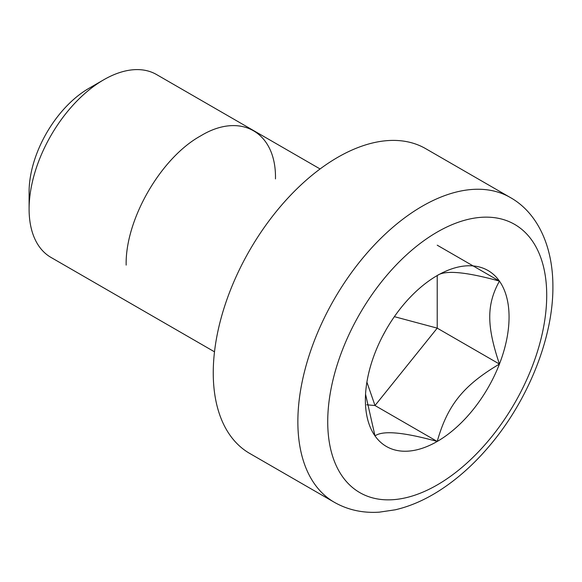 <?xml version="1.0" encoding="UTF-8"?>
<svg xmlns="http://www.w3.org/2000/svg" width="582" height="582" viewBox="0 0 582 582"><rect width="100%" height="100%" fill="white"/><g stroke="black" fill="none" stroke-linecap="round" stroke-linejoin="round"><path stroke-width="0.87" d="M320.078 168.962L156.551 74.547A105.582 60.957 120 0 0 103.756 79.77A105.582 60.957 120 0 0 29.1 209.083L29.1 191.842A84.463 48.764 -60 0 1 89.192 88.18M29.1 192.191A84.463 48.764 -60 0 1 29.1 191.842L29.1 209.083A105.582 60.957 120 0 0 50.969 257.411L214.503 351.826M213.252 372.873A175.968 101.595 120 0 0 249.693 453.422L334.308 502.273C347.832 509.948 362.833 513.237 379.297 512.16L395.207 509.81C409.597 506.486 423.914 500.353 438.151 491.412C456.433 479.881 473.472 464.785 489.266 446.125C527.874 400.867 553.227 338.135 552.9 286.664C552.98 244.607 536.429 212.095 510.269 197.487L425.66 148.643A175.968 101.595 -60 0 0 290.062 195.785A175.968 101.595 -60 0 0 213.252 372.873M499.436 364.063C486.516 325.673 486.516 304.582 499.436 281.106A101.595 58.658 -60 0 1 499.436 364.063A101.595 58.658 -60 0 1 437.22 441.454A101.595 58.658 -60 0 1 375.004 435.896A101.595 58.658 -60 0 1 365.38 399.979A101.595 58.658 -60 0 1 375.004 352.947A101.595 58.658 -60 0 1 437.22 275.548A101.595 58.658 -60 0 1 499.436 281.106C465.796 271.801 445.063 269.946 437.22 275.548L437.22 328.139L499.436 364.063C463.33 385.437 447.463 405.203 437.22 441.454C403.552 432.142 382.818 430.294 375.004 435.896L365.547 394.225M366.747 404.796L375.004 405.538L437.22 441.454M366.9 382.134L375.004 405.538L437.22 328.139L394.37 316.659M382.374 336.6L385.99 329.936M437.22 245.189L499.436 281.106M275.468 178.907C276.494 132.245 240.701 111.591 200.812 135.802C160.916 157.649 125.123 219.64 126.156 265.116M510.269 197.487A175.968 101.595 -60 0 0 374.67 244.636A175.968 101.595 -60 0 0 297.86 421.717A175.968 101.595 120 0 0 334.308 502.273M327.724 421.717A154.848 89.402 -60 0 1 437.22 232.065A154.848 89.402 -60 0 1 546.716 295.285A154.848 89.402 120 0 1 437.22 484.937A154.848 89.402 120 0 1 327.724 421.717M88.828 88.391L103.756 79.77"/></g></svg>
